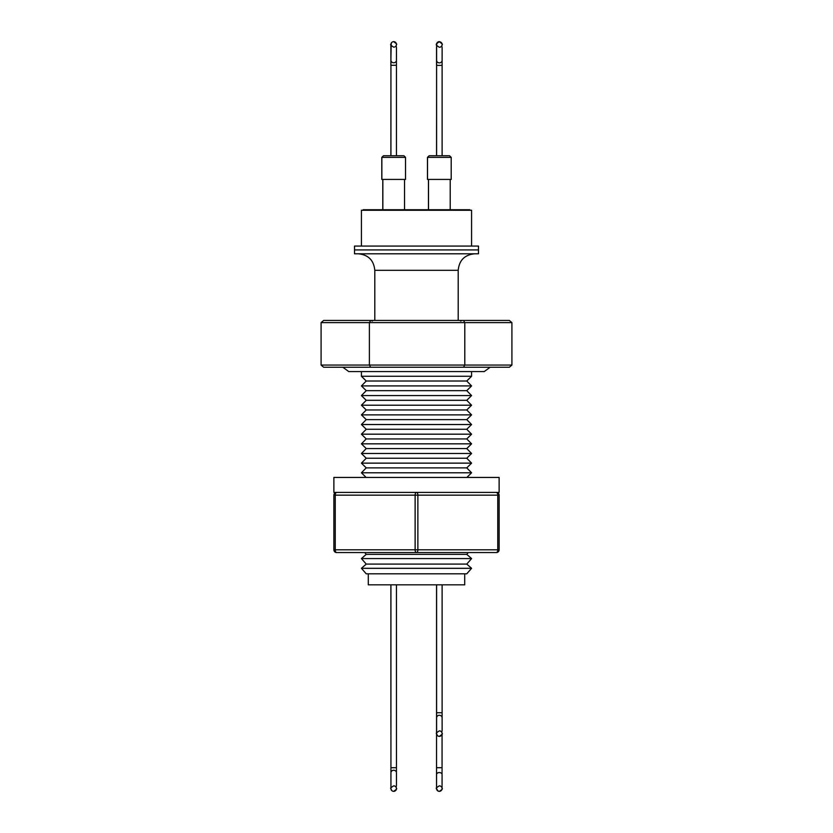 <?xml version="1.0" encoding="UTF-8"?>
<svg xmlns="http://www.w3.org/2000/svg" width="833" height="833" viewBox="0 0 833 833"><rect width="100%" height="100%" fill="white"/><g stroke="black" fill="none" stroke-linecap="round" stroke-linejoin="round"><path stroke-width="1.25" d="M490.116 367.259L484.254 371.58L348.746 371.58L342.884 367.259M436.607 733.519A2.759 2.759 90 0 0 439.355 736.372A2.759 2.759 90 0 0 442.115 733.623A2.759 2.759 90 0 0 439.355 730.864C436.638 732.571 435.721 733.457 436.607 733.54L436.607 717.796A2.759 2.52 -0.2 0 1 439.366 715.266A2.759 2.52 -0.2 0 1 442.115 717.775L442.115 584.839M390.937 718.306A2.759 2.52 0.2 0 1 390.885 717.775L390.937 734.165A2.759 2.759 -90 0 1 390.885 733.519M390.937 719.16A2.759 1.947 179.9 0 0 390.896 719.525L390.937 733.071M390.948 788.497A2.759 2.759 90 0 0 393.697 791.35A2.759 2.759 90 0 0 396.446 788.591A2.759 2.759 90 0 0 393.697 785.842C390.979 787.539 390.063 788.435 390.937 788.518L390.948 772.774A2.759 2.52 -0.2 0 1 393.707 770.233A2.759 2.52 -0.2 0 1 396.456 772.753L396.446 584.839M439.303 791.35C442.021 789.642 442.937 788.705 442.063 788.549L442.073 774.482A2.759 1.947 179.9 0 0 439.314 772.545A2.759 1.947 179.9 0 0 436.565 774.492L436.554 788.518C435.659 788.455 436.586 787.57 439.303 785.842A2.759 2.759 -90 0 1 442.063 788.591A2.759 2.759 -90 0 1 439.303 791.35A2.759 2.759 -90 0 1 436.554 788.497M381.847 179.418L381.847 157.385L405.536 157.385L405.536 179.418L381.795 179.418L381.795 157.385L383.503 155.729L390.937 155.729L390.937 44.482C390.063 44.566 390.979 45.461 393.697 47.158A2.759 2.759 90 0 0 396.446 44.409A2.759 2.759 90 0 0 393.697 41.65A2.759 2.759 90 0 0 390.948 44.503M436.607 155.729L436.607 60.34A2.759 2.52 0.2 0 0 439.366 62.871A2.759 2.52 0.2 0 0 442.115 60.361L442.125 47.575C440.98 43.108 444.77 45.805 439.355 41.765A2.759 2.759 90 0 0 436.607 44.618C435.721 44.68 436.638 45.565 439.355 47.273A2.759 2.759 90 0 0 442.115 44.513A2.759 2.759 90 0 0 439.355 41.765L438.699 41.837M361.418 246.068L361.418 210.26L471.582 210.26L471.582 246.068M416.5 246.068L478.475 246.068L478.475 249.921L354.525 249.921L478.475 249.921L478.475 253.784L354.525 253.784L354.525 246.068L416.5 246.068M383.503 155.729L403.89 155.729L405.536 157.385M363.23 210.26L363.23 209.708L469.77 209.708L469.77 210.26M390.948 58.997A2.759 1.947 -179.9 0 1 390.896 58.612L390.885 44.597A2.759 2.759 -90 0 1 391.208 43.233L390.885 60.361A2.759 2.52 -0.2 0 1 390.948 59.799M436.554 44.503A2.759 2.759 -90 0 1 439.303 41.65C433.899 45.69 437.679 42.993 436.544 47.471L436.544 60.247A2.759 2.52 -0.2 0 1 436.617 59.684M427.516 179.418L427.516 157.385L429.172 155.729L427.464 157.385L427.464 179.418L451.205 179.418L451.205 157.385L449.476 155.729M436.607 65.401L442.115 65.401L442.115 155.729L439.366 155.729M429.245 155.729L449.549 155.729M436.617 58.893A2.759 1.947 -179.9 0 1 436.565 58.508L436.607 44.93M381.795 157.385L383.524 155.729M336.626 492.407A2.759 2.759 0 0 0 333.877 495.156L335.251 495.156L335.251 549.801L333.877 549.801A2.759 2.759 0 0 0 336.626 552.56A2.759 2.759 0 0 1 333.877 549.801L333.877 495.156A2.759 2.759 0 0 1 336.626 492.407L416.5 492.407A2.759 1.374 -90 0 1 417.874 495.156L417.874 549.801L415.126 549.801A2.759 1.374 -90 0 0 416.5 552.56A2.759 1.374 -90 0 0 417.874 549.801L499.123 549.801A2.759 2.759 0 0 1 496.374 552.56A2.759 1.374 -90 0 0 497.749 549.801L497.749 495.156L335.251 495.156A2.759 1.374 -90 0 1 336.626 492.407L333.877 492.407L333.877 477.424L499.123 477.424L499.123 492.407L474.758 492.407L496.374 492.407A2.759 2.759 0 0 1 499.123 495.156L499.123 549.801A2.759 2.759 0 0 1 496.374 552.56L336.626 552.56A2.759 1.374 -90 0 1 335.251 549.801L415.126 549.801L415.126 495.156A2.759 1.374 -90 0 1 416.5 492.407L474.758 492.407M361.418 371.58L361.418 376.266L471.582 376.266L466.761 381.014L471.582 385.918L361.418 385.918L366.239 390.667L466.761 390.667L471.582 385.918M366.239 564.087L466.761 564.087L471.582 558.579L361.418 558.579L366.239 564.087L361.418 568.314L471.582 568.314L466.761 573.822L366.239 573.822L361.418 568.314M361.418 558.579L366.239 554.351L466.761 554.351L468.333 552.56M366.124 477.424L361.418 472.79L471.582 472.79L466.761 467.886L471.582 463.138L361.418 463.138L366.239 467.886L466.761 467.886M366.239 458.233L466.761 458.233L471.582 453.485L361.418 453.485L366.239 458.233L361.418 463.138M366.239 448.581L466.761 448.581L471.582 443.833L361.418 443.833L366.239 448.581L361.418 453.485M366.239 438.929L466.761 438.929L471.582 434.18L361.418 434.18L366.239 438.929L361.418 443.833M366.239 429.276L466.761 429.276L471.582 424.528L361.418 424.528L366.239 429.276L361.418 434.18M366.239 419.624L466.761 419.624L471.582 414.876L361.418 414.876L366.239 419.624L361.418 424.528M366.239 409.971L466.761 409.971L471.582 405.223L361.418 405.223L366.239 409.971L361.418 414.876M366.239 400.319L466.761 400.319L471.582 395.571L361.418 395.571L366.239 400.319L361.418 405.223M361.418 385.918L366.239 381.014L466.761 381.014M368.301 573.822L368.301 584.839L464.699 584.839L464.699 573.822M463.502 367.259L464.793 365.052L511.91 365.052L509.359 367.259L323.641 367.259L321.09 365.052L321.09 322.631L323.641 320.434L509.359 320.434L458.202 320.434L458.202 270.309C459.181 260.271 464.689 254.763 474.727 253.784M458.202 270.309L374.798 270.309L374.798 320.434L369.498 320.434M370.643 367.259L369.383 365.052L369.383 322.631L321.09 322.631M321.09 365.052L464.793 365.052L464.793 322.631L369.383 322.631L370.643 320.434M511.91 365.052L511.91 322.631L464.793 322.631L463.502 320.434M349.756 367.259L493.896 367.259M509.359 320.434L511.91 322.631M416.5 492.407L438.116 492.407M497.749 495.156A2.759 1.374 -90 0 0 496.374 492.407A2.759 2.759 0 0 1 499.123 495.156L497.749 495.156M436.607 717.796L436.607 712.736L442.115 712.736M390.885 717.775L390.937 712.736M390.948 772.774L390.937 767.714L396.446 767.714M441.844 773.722A2.759 2.52 0.2 0 0 442.052 772.774L442.063 767.714L436.554 767.714L436.544 772.753A2.759 2.52 0.2 0 0 436.763 773.753M390.937 65.286L396.446 65.286L396.456 47.471C395.321 42.993 399.101 45.69 393.697 41.65L393.041 41.733M390.948 60.226A2.759 2.52 0.2 0 0 393.707 62.767A2.759 2.52 0.2 0 0 396.456 60.247M390.885 155.729L390.937 65.401M436.554 155.729L436.607 65.286M427.516 157.385L451.205 157.385M390.927 58.518L390.937 44.451L391.572 42.639M390.885 65.401L390.885 60.361M436.554 65.286L436.544 60.247M442.115 65.401L442.115 60.361M436.596 58.622L436.607 44.555L437.242 42.754M436.607 60.34L436.607 44.597M436.544 772.753L436.554 788.684L438.127 791.09M396.456 772.753L396.456 785.529C395.321 790.007 399.101 787.31 393.697 791.35M442.115 717.775L442.125 730.562C440.98 735.029 444.77 732.332 439.355 736.372M436.607 712.736L436.607 584.839M390.937 767.714L390.937 584.839M442.063 767.714L442.063 734.165M442.052 772.774L442.052 774.263M404.546 179.418L404.546 209.708M428.454 179.418L428.454 209.708M428.506 179.418L428.506 209.708M450.216 179.418L450.216 209.708M382.784 179.418L382.784 209.708M396.446 155.729L396.446 65.286M382.847 179.418L382.847 209.708M390.927 774.482L390.958 788.945L391.926 790.704M436.596 719.514L436.627 733.967L437.585 735.726M436.554 767.714L436.554 584.839M390.885 712.736L390.885 584.839M372.413 321.08L370.862 320.434M366.239 467.886L361.418 472.79M366.239 390.667L361.418 395.571M366.239 381.014L361.418 376.266M366.239 554.351L364.667 552.56M374.798 270.309C373.819 260.271 368.311 254.763 358.273 253.784M466.761 390.667L471.582 395.571M466.761 400.319L471.582 405.223M466.761 409.971L471.582 414.876M466.761 419.624L471.582 424.528M466.761 429.276L471.582 434.18M466.761 438.929L471.582 443.833M466.761 448.581L471.582 453.485M466.761 458.233L471.582 463.138M466.876 477.424L471.582 472.79M466.761 554.351L471.582 558.579M466.761 564.087L471.582 568.314M471.582 371.58L471.582 376.266M460.587 321.08L462.138 320.434"/></g></svg>
